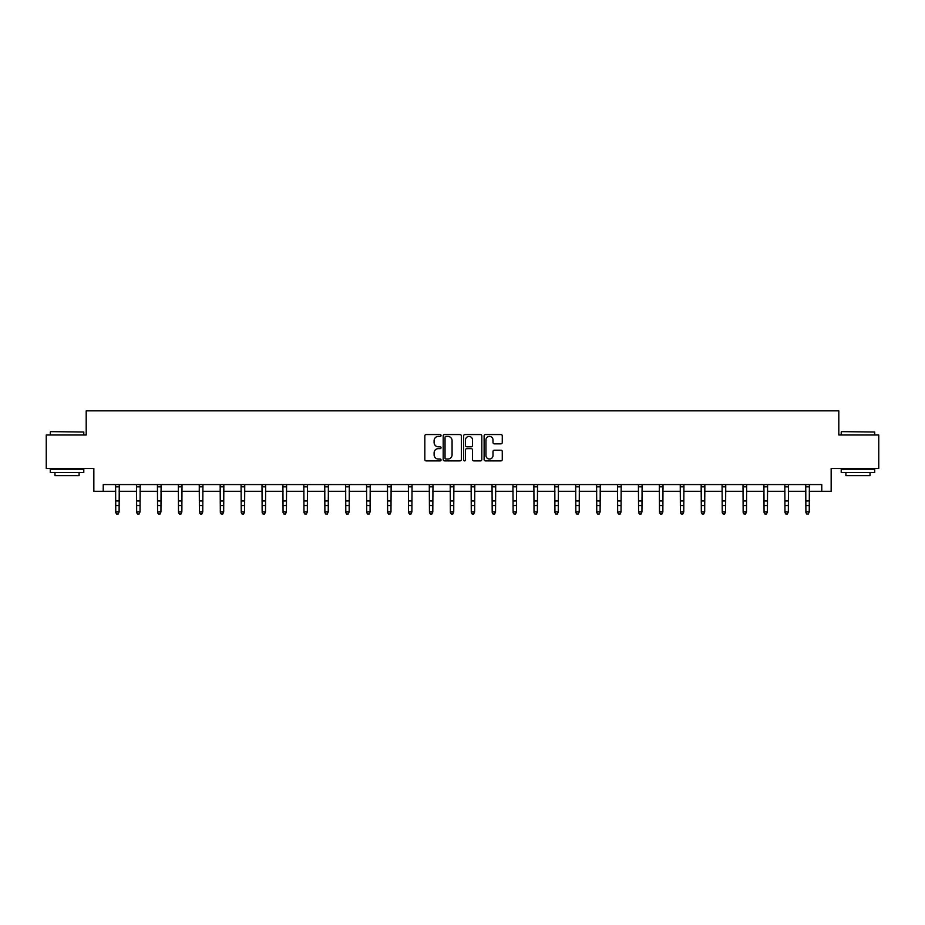 <?xml version="1.0" encoding="UTF-8"?>
<svg xmlns="http://www.w3.org/2000/svg" width="925" height="925" viewBox="0 0 925 925"><rect width="100%" height="100%" fill="white"/><g stroke="black" fill="none" stroke-linecap="round" stroke-linejoin="round"><path stroke-width="1.39" d="M441.052 435.478A0.925 0.925 0 0 0 440.127 434.553L426.147 434.553A1.318 1.318 0 0 0 424.829 435.872L424.829 459.563A1.318 1.318 0 0 0 426.147 460.881L440.127 460.881A0.925 0.925 0 0 0 441.052 459.956A0.925 0.925 0 0 0 440.127 459.031L438.323 459.031A4.209 4.209 0 0 1 434.114 454.822L434.114 452.845A4.209 4.209 0 0 1 438.323 448.637L440.127 448.637A0.925 0.925 0 0 0 441.052 447.723A0.925 0.925 0 0 0 440.127 446.798L438.323 446.798A4.209 4.209 0 0 1 434.114 442.589L434.114 440.612A4.209 4.209 0 0 1 438.323 436.403L440.127 436.403A0.925 0.925 0 0 0 441.052 435.478M500.957 443.838A1.318 1.318 0 0 0 502.275 442.52L502.275 435.872A1.318 1.318 0 0 0 500.957 434.553L485.428 434.553A1.318 1.318 0 0 0 484.11 435.872L484.11 459.563A1.318 1.318 0 0 0 485.428 460.881L500.957 460.881A1.318 1.318 0 0 0 502.275 459.563L502.275 451.539A1.318 1.318 0 0 0 500.957 450.221L494.308 450.221A1.318 1.318 0 0 0 492.99 451.539L492.99 455.516A3.515 3.515 0 0 1 489.475 459.031A3.515 3.515 0 0 1 485.96 455.516L485.96 439.918A3.515 3.515 0 0 1 489.475 436.403A3.515 3.515 0 0 1 492.99 439.918L492.99 442.52A1.318 1.318 0 0 0 494.308 443.838L500.957 443.838M103.23 491.291L103.23 484.584L821.77 484.584L821.77 491.291L831.159 491.291L831.159 468.501L878.75 468.501L878.75 434.981L838.802 434.981L838.802 410.85L86.198 410.85L86.198 434.981L46.25 434.981L46.25 468.501L93.841 468.501L93.841 491.291L115.764 491.291M461.344 435.872A1.318 1.318 0 0 0 460.037 434.553L444.509 434.553A1.318 1.318 0 0 0 443.191 435.872L443.191 459.563A1.318 1.318 0 0 0 444.509 460.881L460.037 460.881A1.318 1.318 0 0 0 461.344 459.563L461.344 435.872M464.963 434.553L480.491 434.553A1.318 1.318 0 0 1 481.809 435.872L481.809 459.563A1.318 1.318 0 0 1 480.491 460.881L473.854 460.881A1.318 1.318 0 0 1 472.536 459.563L472.536 449.955A1.318 1.318 0 0 0 471.218 448.637L466.813 448.637A1.318 1.318 0 0 0 465.495 449.955L465.495 459.956A0.925 0.925 0 0 1 464.57 460.881A0.925 0.925 0 0 1 463.656 459.956L463.656 435.872A1.318 1.318 0 0 1 464.963 434.553M119.105 491.291L136.669 491.291M140.022 491.291L157.585 491.291M160.938 491.291L178.502 491.291M181.855 491.291L199.407 491.291M202.76 491.291L220.323 491.291M223.677 491.291L241.24 491.291M244.593 491.291L262.145 491.291M265.498 491.291L283.062 491.291M286.415 491.291L303.978 491.291M307.331 491.291L324.895 491.291M328.236 491.291L345.8 491.291M349.153 491.291L366.716 491.291M370.069 491.291L387.633 491.291M390.974 491.291L408.538 491.291M411.891 491.291L429.454 491.291M432.808 491.291L450.371 491.291M453.724 491.291L471.276 491.291M474.629 491.291L492.192 491.291M495.546 491.291L513.109 491.291M516.462 491.291L534.026 491.291M537.367 491.291L554.931 491.291M558.284 491.291L575.847 491.291M579.2 491.291L596.764 491.291M600.105 491.291L617.669 491.291M621.022 491.291L638.585 491.291M641.938 491.291L659.502 491.291M662.855 491.291L680.407 491.291M683.76 491.291L701.323 491.291M704.677 491.291L722.24 491.291M725.593 491.291L743.145 491.291M746.498 491.291L764.062 491.291M767.415 491.291L784.978 491.291M788.331 491.291L805.895 491.291M809.236 491.291L821.77 491.291M445.954 436.403A0.925 0.925 0 0 0 445.029 437.317L445.029 458.118A0.925 0.925 0 0 0 445.954 459.031L447.862 459.031A4.209 4.209 0 0 0 452.071 454.822L452.071 440.612A4.209 4.209 0 0 0 447.862 436.403L445.954 436.403M472.536 439.988A3.515 3.515 0 0 0 469.01 436.473A3.515 3.515 0 0 0 465.495 439.988L465.495 445.48A1.318 1.318 0 0 0 466.813 446.798L471.218 446.798A1.318 1.318 0 0 0 472.536 445.48L472.536 439.988M115.59 484.584L115.764 511.93L119.105 511.93L118.099 514.15L116.77 513.849L118.099 514.15M118.099 513.849L119.105 511.93L119.279 484.584L115.602 484.608M116.77 514.15L115.764 512.67L116.77 513.849M50.678 431.628L83.782 432.033L50.678 431.628M67.028 472.513L50.274 472.513L50.274 469.172L83.782 469.172L83.782 472.513L67.028 472.513M79.099 472.513L79.099 475.6L54.968 475.6L54.968 472.513M841.611 431.628L874.726 432.033L841.611 431.628M857.972 472.513L841.218 472.513L841.218 469.172L874.726 469.172L874.726 472.513L857.972 472.513M870.032 472.513L870.032 475.6L845.901 475.6L845.901 472.513M139.016 513.849L140.022 511.93L140.195 484.584L136.518 484.608L136.669 511.93L140.022 511.93L139.016 514.15L137.675 513.849L139.016 514.15M137.675 514.15L136.669 512.67L137.675 513.849M159.933 513.849L160.938 511.93L161.112 484.584L157.423 484.608L157.585 511.93L160.938 511.93L159.933 514.15L158.591 513.849L159.933 514.15M158.591 514.15L157.585 512.67L158.591 513.849M180.849 513.849L181.855 511.93L182.017 484.584L178.34 484.608L178.502 511.93L181.855 511.93L180.849 514.15L179.508 513.849L180.849 514.15M179.508 514.15L178.502 512.67L179.508 513.849M199.245 484.584L199.407 511.93L202.76 511.93L201.754 514.15L200.413 513.849L201.754 514.15M201.754 513.849L202.76 511.93L202.933 484.584L199.257 484.608M200.413 514.15L199.407 512.67L200.413 513.849M222.671 513.849L223.677 511.93L223.85 484.584L220.162 484.608L220.323 511.93L223.677 511.93L222.671 514.15L221.329 513.849L222.671 514.15M221.329 514.15L220.323 512.67L221.329 513.849M243.587 513.849L244.593 511.93L244.743 484.608L241.078 484.608L241.24 511.93L244.593 511.93L243.587 514.15L242.246 513.849L243.587 514.15M242.246 514.15L241.24 512.67L242.246 513.849M264.492 513.849L265.498 511.93L265.672 484.584L261.995 484.608L262.145 511.93L265.498 511.93L264.492 514.15L263.151 513.849L264.492 514.15M263.151 514.15L262.145 512.67L263.151 513.849M285.409 513.849L286.415 511.93L286.588 484.584L282.9 484.608L283.062 511.93L286.415 511.93L285.409 514.15L284.067 513.849L285.409 514.15M284.067 514.15L283.062 512.67L284.067 513.849M306.325 513.849L307.331 511.93L307.493 484.584L303.816 484.608L303.978 511.93L307.331 511.93L306.325 514.15L304.984 513.849L306.325 514.15M304.984 514.15L303.978 512.67L304.984 513.849M327.23 513.849L328.236 511.93L328.398 484.608L324.733 484.608L324.895 511.93L328.236 511.93L327.23 514.15L325.901 513.849L327.23 514.15M325.901 514.15L324.895 512.67L325.901 513.849M348.147 513.849L349.153 511.93L349.326 484.584L345.638 484.608L345.8 511.93L349.153 511.93L348.147 514.15L346.806 513.849L348.147 514.15M346.806 514.15L345.8 512.67L346.806 513.849M369.063 513.849L370.069 511.93L370.231 484.584L366.554 484.608L366.716 511.93L370.069 511.93L369.063 514.15L367.722 513.849L369.063 514.15M367.722 514.15L366.716 512.67L367.722 513.849M389.98 513.849L390.974 511.93L391.148 484.584L387.471 484.608L387.633 511.93L390.974 511.93L389.98 514.15L388.639 513.849L389.98 514.15M388.639 514.15L387.633 512.67L388.639 513.849M410.885 513.849L411.891 511.93L412.053 484.608L408.387 484.608L408.538 511.93L411.891 511.93L410.885 514.15L409.544 513.849L410.885 514.15M409.544 514.15L408.538 512.67L409.544 513.849M429.281 484.584L429.454 511.93L432.808 511.93L431.802 514.15L430.46 513.849L431.802 514.15M431.802 513.849L432.808 511.93L432.981 484.584L429.292 484.608M430.46 514.15L429.454 512.67L430.46 513.849M452.718 513.849L453.724 511.93L453.886 484.584L450.209 484.608L450.371 511.93L453.724 511.93L452.718 514.15L451.377 513.849L452.718 514.15M451.377 514.15L450.371 512.67L451.377 513.849M473.623 513.849L474.629 511.93L474.803 484.584L471.126 484.608L471.276 511.93L474.629 511.93L473.623 514.15L472.282 513.849L473.623 514.15M472.282 514.15L471.276 512.67L472.282 513.849M494.54 513.849L495.546 511.93L495.708 484.608L492.031 484.608L492.192 511.93L495.546 511.93L494.54 514.15L493.198 513.849L494.54 514.15M493.198 514.15L492.192 512.67L493.198 513.849M512.936 484.584L513.109 511.93L516.462 511.93L515.456 514.15L514.115 513.849L515.456 514.15M515.456 513.849L516.462 511.93L516.624 484.584L512.947 484.608M514.115 514.15L513.109 512.67L514.115 513.849M536.361 513.849L537.367 511.93L537.541 484.584L533.864 484.608L534.026 511.93L537.367 511.93L536.361 514.15L535.02 513.849L536.361 514.15M535.02 514.15L534.026 512.67L535.02 513.849M557.278 513.849L558.284 511.93L558.457 484.584L554.769 484.608L554.931 511.93L558.284 511.93L557.278 514.15L555.937 513.849L557.278 514.15M555.937 514.15L554.931 512.67L555.937 513.849M578.194 513.849L579.2 511.93L579.362 484.584L575.685 484.608L575.847 511.93L579.2 511.93L578.194 514.15L576.853 513.849L578.194 514.15M576.853 514.15L575.847 512.67L576.853 513.849M596.59 484.584L596.764 511.93L600.105 511.93L599.099 514.15L597.77 513.849L599.099 514.15M599.099 513.849L600.105 511.93L600.279 484.584L596.602 484.608M597.77 514.15L596.764 512.67L597.77 513.849M620.016 513.849L621.022 511.93L621.195 484.584L617.518 484.608L617.669 511.93L621.022 511.93L620.016 514.15L618.675 513.849L620.016 514.15M618.675 514.15L617.669 512.67L618.675 513.849M640.933 513.849L641.938 511.93L642.112 484.584L638.423 484.608L638.585 511.93L641.938 511.93L640.933 514.15L639.591 513.849L640.933 514.15M639.591 514.15L638.585 512.67L639.591 513.849M661.849 513.849L662.855 511.93L663.017 484.584L659.34 484.608L659.502 511.93L662.855 511.93L661.849 514.15L660.508 513.849L661.849 514.15M660.508 514.15L659.502 512.67L660.508 513.849M680.245 484.584L680.407 511.93L683.76 511.93L682.754 514.15L681.413 513.849L682.754 514.15M682.754 513.849L683.76 511.93L683.933 484.584L680.257 484.608M681.413 514.15L680.407 512.67L681.413 513.849M703.671 513.849L704.677 511.93L704.85 484.584L701.162 484.608L701.323 511.93L704.677 511.93L703.671 514.15L702.329 513.849L703.671 514.15M702.329 514.15L701.323 512.67L702.329 513.849M724.587 513.849L725.593 511.93L725.743 484.608L722.078 484.608L722.24 511.93L725.593 511.93L724.587 514.15L723.246 513.849L724.587 514.15M723.246 514.15L722.24 512.67L723.246 513.849M745.492 513.849L746.498 511.93L746.672 484.584L742.995 484.608L743.145 511.93L746.498 511.93L745.492 514.15L744.151 513.849L745.492 514.15M744.151 514.15L743.145 512.67L744.151 513.849M766.409 513.849L767.415 511.93L767.588 484.584L763.9 484.608L764.062 511.93L767.415 511.93L766.409 514.15L765.067 513.849L766.409 514.15M765.067 514.15L764.062 512.67L765.067 513.849M787.325 513.849L788.331 511.93L788.493 484.584L784.816 484.608L784.978 511.93L788.331 511.93L787.325 514.15L785.984 513.849L787.325 514.15M785.984 514.15L784.978 512.67L785.984 513.849M808.23 513.849L809.236 511.93L809.398 484.608L805.733 484.608L805.895 511.93L809.236 511.93L808.23 514.15L806.901 513.849L808.23 514.15M806.901 514.15L805.895 512.67L806.901 513.849M119.105 500.934L115.764 500.934M119.105 505.536L115.764 505.536M119.105 486.793L115.764 486.793M140.022 500.934L136.669 500.934M140.022 505.536L136.669 505.536M140.022 486.793L136.669 486.793M160.938 500.934L157.585 500.934M160.938 505.536L157.585 505.536M160.938 486.793L157.585 486.793M181.855 500.934L178.502 500.934M181.855 505.536L178.502 505.536M181.855 486.793L178.502 486.793M202.76 500.934L199.407 500.934M202.76 505.536L199.407 505.536M202.76 486.793L199.407 486.793M223.677 500.934L220.323 500.934M223.677 505.536L220.323 505.536M223.677 486.793L220.323 486.793M244.593 500.934L241.24 500.934M244.593 505.536L241.24 505.536M244.593 486.793L241.24 486.793M265.498 500.934L262.145 500.934M265.498 505.536L262.145 505.536M265.498 486.793L262.145 486.793M286.415 500.934L283.062 500.934M286.415 505.536L283.062 505.536M286.415 486.793L283.062 486.793M307.331 500.934L303.978 500.934M307.331 505.536L303.978 505.536M307.331 486.793L303.978 486.793M328.236 500.934L324.895 500.934M328.236 505.536L324.895 505.536M328.236 486.793L324.895 486.793M349.153 500.934L345.8 500.934M349.153 505.536L345.8 505.536M349.153 486.793L345.8 486.793M370.069 500.934L366.716 500.934M370.069 505.536L366.716 505.536M370.069 486.793L366.716 486.793M390.974 500.934L387.633 500.934M390.974 505.536L387.633 505.536M390.974 486.793L387.633 486.793M411.891 500.934L408.538 500.934M411.891 505.536L408.538 505.536M411.891 486.793L408.538 486.793M432.808 500.934L429.454 500.934M432.808 505.536L429.454 505.536M432.808 486.793L429.454 486.793M453.724 500.934L450.371 500.934M453.724 505.536L450.371 505.536M453.724 486.793L450.371 486.793M474.629 500.934L471.276 500.934M474.629 505.536L471.276 505.536M474.629 486.793L471.276 486.793M495.546 500.934L492.192 500.934M495.546 505.536L492.192 505.536M495.546 486.793L492.192 486.793M516.462 500.934L513.109 500.934M516.462 505.536L513.109 505.536M516.462 486.793L513.109 486.793M537.367 500.934L534.026 500.934M537.367 505.536L534.026 505.536M537.367 486.793L534.026 486.793M558.284 500.934L554.931 500.934M558.284 505.536L554.931 505.536M558.284 486.793L554.931 486.793M579.2 500.934L575.847 500.934M579.2 505.536L575.847 505.536M579.2 486.793L575.847 486.793M600.105 500.934L596.764 500.934M600.105 505.536L596.764 505.536M600.105 486.793L596.764 486.793M621.022 500.934L617.669 500.934M621.022 505.536L617.669 505.536M621.022 486.793L617.669 486.793M641.938 500.934L638.585 500.934M641.938 505.536L638.585 505.536M641.938 486.793L638.585 486.793M662.855 500.934L659.502 500.934M662.855 505.536L659.502 505.536M662.855 486.793L659.502 486.793M683.76 500.934L680.407 500.934M683.76 505.536L680.407 505.536M683.76 486.793L680.407 486.793M704.677 500.934L701.323 500.934M704.677 505.536L701.323 505.536M704.677 486.793L701.323 486.793M725.593 500.934L722.24 500.934M725.593 505.536L722.24 505.536M725.593 486.793L722.24 486.793M746.498 500.934L743.145 500.934M746.498 505.536L743.145 505.536M746.498 486.793L743.145 486.793M767.415 500.934L764.062 500.934M767.415 505.536L764.062 505.536M767.415 486.793L764.062 486.793M788.331 500.934L784.978 500.934M788.331 505.536L784.978 505.536M788.331 486.793L784.978 486.793M809.236 500.934L805.895 500.934M809.236 505.536L805.895 505.536M809.236 486.793L805.895 486.793M50.274 434.981L50.274 432.033M57.917 469.172L57.917 468.501M76.151 469.172L76.151 468.501M83.782 434.981L83.782 432.033M841.218 434.981L841.218 432.033M848.849 469.172L848.849 468.501M867.083 469.172L867.083 468.501M874.726 434.981L874.726 432.033"/></g></svg>
